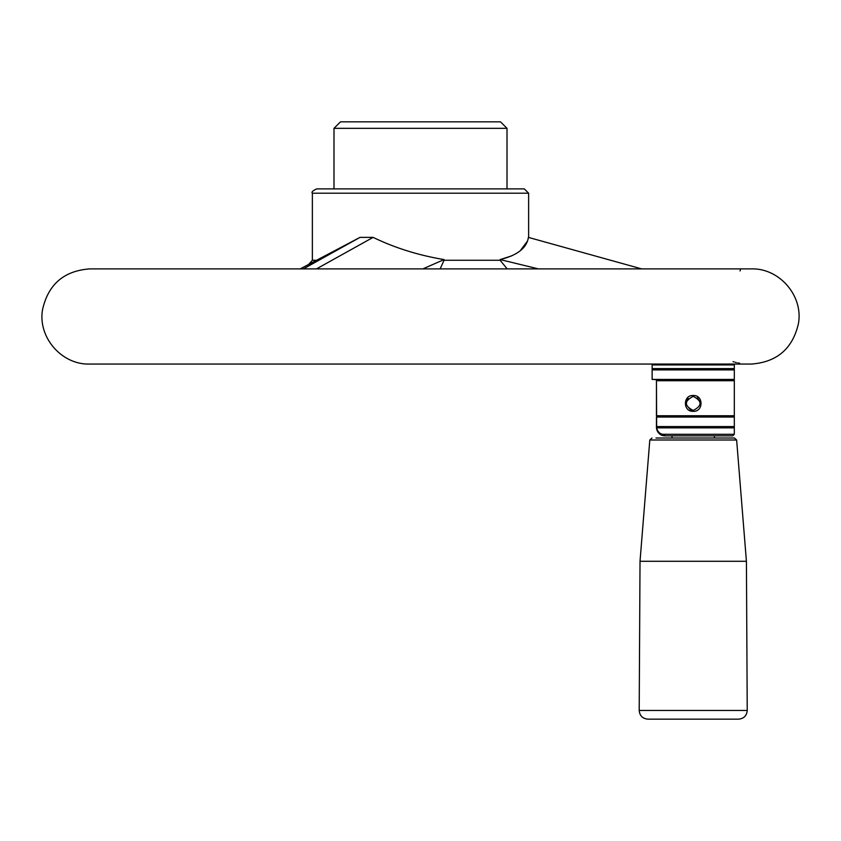 <?xml version="1.0" encoding="UTF-8"?>
<svg xmlns="http://www.w3.org/2000/svg" width="841" height="841" viewBox="0 0 841 841"><rect width="100%" height="100%" fill="white"/><g stroke="black" fill="none" stroke-linecap="round" stroke-linejoin="round"><path stroke-width="1.26" d="M734.172 719.15L738.587 719.15C743.865 718.635 746.745 715.733 747.228 710.456L639.202 710.456C639.686 715.733 642.577 718.635 647.854 719.15L734.172 719.15M746.419 561.283L736.632 440.001L649.809 440.001L640.022 561.283L746.419 561.283L747.228 710.456M736.632 440.001L734.477 438.014L655.969 438.014M500.511 121.85L340.489 121.85L333.993 128.337L507.007 128.337L500.511 121.85M538.429 268.899L500.122 259.575C517.394 255.338 526.813 247.937 528.39 237.383L641.651 268.899M507.176 268.899L500.122 260.258L444.048 260.258L440.148 268.899M739.712 363.249L737.757 362.87M736.359 362.555L735.297 362.282M734.14 361.966L733.068 361.641M303.37 268.899L360.011 237.372L300.205 268.899M500.122 259.575L500.122 260.258M524.3 188.889L316.7 188.889C312.694 190.749 311.244 192.19 312.368 193.209L528.632 193.209L524.3 188.889M360.011 237.372L373.12 237.372L316.479 268.899M528.632 237.446L528.632 193.209M527.433 241.125L520.18 250.828M511.601 255.895L500.406 259.512M316.09 260.258L312.368 260.258L312.368 193.209M373.12 237.372C394.892 247.916 418.524 255.317 444.048 259.575L444.048 260.258M444.048 259.575L422.876 268.899M740.059 270.96L740.427 269.709M656.653 427.848L734.309 427.848L734.309 426.555L656.453 426.555L656.453 417.041L734.309 417.041L734.309 415.738L656.453 415.738L656.453 380.71L734.309 380.71L734.309 379.407L652.132 379.407L656.453 379.627L656.653 427.848C657.809 432.274 660.259 434.429 664.001 434.303L665.105 435.859A8.652 8.652 0 0 1 664.579 435.838M664.022 435.785A8.652 8.652 0 0 1 663.423 435.691M662.14 435.333A8.652 8.652 0 0 1 661.236 434.944M660.742 434.671A8.652 8.652 0 0 1 656.453 427.323M686.193 403.417A7.033 7.033 0 0 1 686.319 402.061L688.243 398.455M714.272 435.859L714.545 438.014M693.215 410.44C702.277 405.761 702.277 401.083 693.226 396.384C684.154 401.073 684.143 405.761 693.215 410.44M693.215 411.312C682.818 411.932 682.829 394.892 693.226 395.522C703.612 394.902 703.602 411.943 693.215 411.312M656.474 427.827C657.641 433.168 660.521 435.838 665.105 435.859L732.753 435.859L734.309 434.303L734.309 427.848M664.001 434.303L734.309 434.303M652.994 364.058L652.132 364.92L652.132 369.893L734.309 369.893L734.309 368.6L652.132 368.6M656.453 426.555L656.453 427.207M700.111 402.061L697.315 397.709M691.964 410.334L690.829 410.03M690.461 409.882L686.319 404.773M700.248 403.417A7.033 7.033 0 0 1 700.111 404.773M734.309 368.6L734.309 364.92L652.132 364.92M640.022 561.283L639.202 710.456M649.809 440.001L651.964 438.014M749.079 268.899L89.63 268.899C63.895 270.855 48.2 284.426 42.555 309.604C37.635 337.167 61.635 364.941 89.63 364.058L751.37 364.058C776.926 362.145 792.59 348.721 798.393 323.764C803.586 296.085 779.512 268.006 751.37 268.899L749.079 268.899M308.794 264.221L312.368 260.258M507.007 188.889L507.007 128.337M333.993 188.889L333.993 128.337M672.159 435.859L671.896 438.014M734.309 364.92L733.436 364.058M734.309 415.738L734.309 380.71M734.309 379.407L734.309 369.893M652.132 379.407L652.132 369.893M734.309 426.555L734.309 417.041"/></g></svg>
